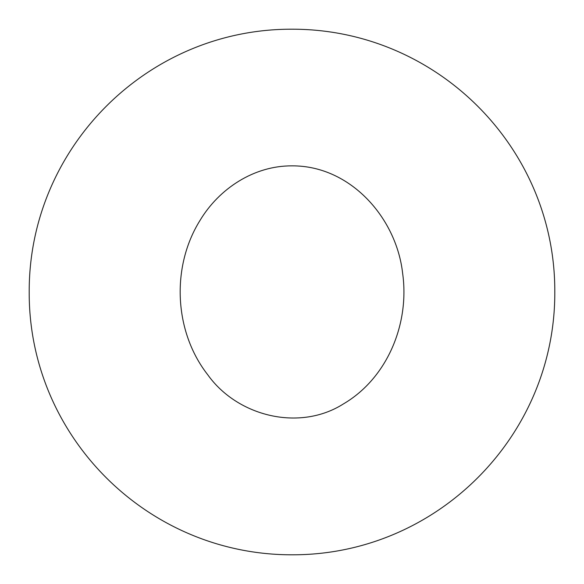 <?xml version="1.0" encoding="UTF-8"?>
<svg xmlns="http://www.w3.org/2000/svg" width="584" height="584" viewBox="0 0 584 584"><rect width="100%" height="100%" fill="white"/><g stroke="black" fill="none" stroke-linecap="round" stroke-linejoin="round"><path stroke-width="0.88" d="M292 29.2C436.73 29.025 555.158 147.577 554.8 291.511C555.618 435.679 437.19 554.8 292.803 554.8C147.759 555.399 28.799 436.722 29.2 292.431C28.463 148.197 147.015 28.784 292 29.2M199.889 220.628C219.022 188.647 253.952 165.63 292 165.856C350.407 165.498 396.521 217.993 402.639 273.363C409.742 323.58 387.44 378.082 343.502 403.873C299.534 431.839 237.381 416.399 207.736 374.753C174.01 331.654 171.054 267.027 199.889 220.628"/></g></svg>
